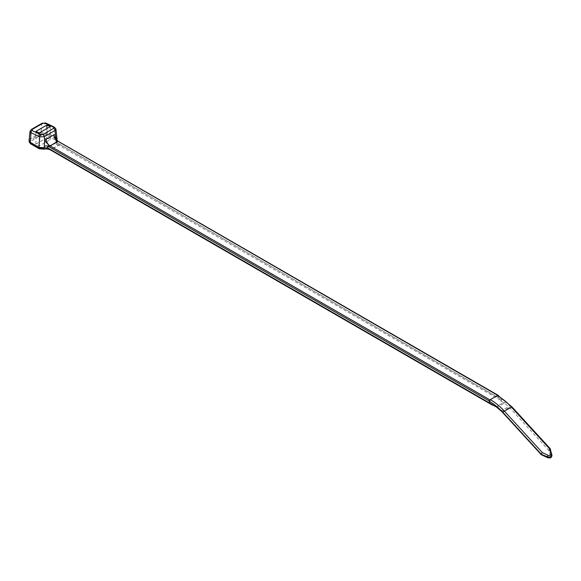 <?xml version="1.0" encoding="UTF-8"?>
<svg xmlns="http://www.w3.org/2000/svg" width="581" height="581" viewBox="0 0 581 581"><rect width="100%" height="100%" fill="white"/><g stroke="black" fill="none" stroke-linecap="round" stroke-linejoin="round"><path stroke-width="0.44" stroke-dasharray="2.9 2.18" d="M493.037 405.168L50.678 149.775L58.725 145.127L501.083 400.52L500.561 400.825A1.373 0.792 -60 0 0 501.476 399.554L498.302 397.644L498.367 395.741A0.915 0.53 120 0 0 498.367 395.726L57.802 141.176M501.476 399.554L59.371 144.008A1.83 1.053 -120 0 0 59.08 143.877L55.994 142.614L56.11 141.314M46.473 134.959A0.915 0.53 120 0 0 47.112 133.906L41.055 133.906A0.915 0.53 -120 0 0 41.701 134.959L46.473 134.959L54.977 139.876L55.551 142.192L55.086 143.333A0.915 0.748 175.9 0 0 55.994 142.614A0.915 0.828 -7.1 0 1 55.231 143.391L56.386 144.379A0.915 0.632 -72.7 0 0 56.887 143.195L56.945 142.606L59.371 144.008A0.915 0.53 -60 0 1 58.725 145.127A0.915 0.53 60 0 0 58.579 145.061L50.525 149.709L48.332 149.026A0.915 0.632 -72.7 0 1 47.911 149.092M56.945 142.606L56.125 141.619L56.756 140.29A4.299 2.484 180 0 1 56.422 140.675L56.03 141.735L56.844 142.694L498.367 397.607M57.025 139.07L55.805 137.632A4.299 2.484 180 0 1 57.047 139.229M493.16 405.095L493.559 404.863A1.373 0.792 -60 0 1 492.877 404.935M501.083 400.52A0.915 0.53 120 0 0 501.73 399.401M42.108 123.23A1.83 1.053 60 0 0 41.738 123.942L41.048 132.621L30.314 138.823L30.996 130.137L41.738 123.942L46.429 123.84L55.028 128.002L55.914 128.931M54.541 127.232A1.83 1.155 -64.2 0 1 55.028 128.002L55.791 137.624L47.126 132.621L46.429 123.84A1.83 1.155 -64.2 0 0 45.935 123.063M56.35 139.76L56.422 140.675M29.239 142.004L30.481 140.014L41.055 133.906L41.055 132.621L47.112 132.621L47.112 133.906L55.623 138.823L56.858 140.805L56.204 142.076A0.915 0.654 -136.2 0 0 56.342 141.779L56.858 140.834M30.081 131.132L30.996 130.137A1.83 1.053 60 0 1 31.374 129.432M29.079 140.261L30.299 138.83L30.481 140.014A0.915 0.53 -120 0 0 31.12 141.067L41.701 134.959M56.03 139.244L56.844 142.694M498.302 397.644L498.563 396.3A46.647 26.929 60 0 1 511.977 407.339L550.2 448.801L551.95 455.577M498.135 395.617A1.373 0.792 -60 0 1 498.302 396.155M46.93 137.741L50.227 139.643L39.232 145.991L35.935 144.088L46.93 137.741L46.93 128.517M50.227 139.643L50.227 126.614M35.935 144.088L35.935 131.386M39.232 145.991L39.232 132.962M56.488 140.617L55.994 142.614M54.977 139.876A0.915 0.53 120 0 0 55.623 138.823L55.805 137.632M30.67 143.87A0.915 0.53 120 0 0 31.12 143.819C29.82 142.904 29.82 141.989 31.12 141.067M39.174 148.78A0.915 0.53 120 0 0 39.631 148.736L31.12 143.819M45.594 148.961L55.086 143.333A0.915 0.53 -120 0 0 55.231 143.391L45.761 148.859A0.915 0.53 -120 0 1 45.616 148.794L39.631 148.736M550.2 449.055L507.685 403.061L549.67 448.997A2.76 2.099 -153.6 0 1 550.28 450.043L551.725 454.967A3.486 2.658 -153.6 0 1 550.839 457.472A3.486 2.658 -153.6 0 1 547.367 457.479L541.906 454.879A2.76 2.099 -153.6 0 1 540.846 454.095L498.73 408.225L492.644 404.645M550.229 449.498L551.848 455.025M500.561 400.825L503.509 402.531L496.508 406.569L493.559 404.863M48.332 149.026L45.761 148.859M56.386 144.379L58.579 145.061A0.915 0.632 -72.7 0 0 59.08 143.877M50.22 149.825A0.915 0.53 -60 0 0 50.678 149.775A0.915 0.53 -120 0 0 50.525 149.709A0.915 0.632 -72.7 0 1 50.169 149.789M55.551 142.192A0.915 0.654 -136.2 0 0 56.204 142.084L55.994 142.461M508.724 404.209L506.523 402.401M501.047 410.767A1.373 0.61 129.4 0 0 501.563 410.622L497.343 407.15A5.672 3.275 -120 0 0 496.508 406.569A1.373 0.792 120 0 1 495.825 406.635M496.675 407.23A1.373 0.61 129.4 0 0 497.343 407.15L504.344 403.112L508.564 406.584A5.672 3.275 60 0 1 509.355 407.339L548.493 450.057A1.467 1.118 -153.6 0 1 548.82 450.609L550.258 455.533A2.193 1.67 -153.6 0 1 549.641 457.145A2.193 1.67 -153.6 0 1 547.52 457.116L542.058 454.509A1.467 1.118 -153.6 0 1 541.499 454.095L502.362 411.384A5.672 3.275 -120 0 0 501.563 410.622L508.564 406.584A1.373 0.61 -50.6 0 0 509.66 405.277M505.441 401.805A1.373 0.61 -50.6 0 1 504.344 403.112A5.672 3.275 60 0 0 503.509 402.531A1.373 0.792 -60 0 0 504.424 401.253M501.708 411.377A1.373 0.399 137.5 0 0 501.744 411.515A1.373 0.399 137.5 0 0 502.362 411.384L509.355 407.339A1.373 0.399 -42.5 0 0 510.539 406.286M540.846 454.095A1.373 0.399 137.5 0 0 540.882 454.226A1.373 0.399 137.5 0 0 541.499 454.095M541.906 454.879L542.058 454.509M547.367 457.479L547.52 457.116M551.725 454.967A1.373 0.726 -16.3 0 1 550.258 455.533M550.28 450.043A1.373 0.726 -16.3 0 1 548.82 450.609M549.67 448.997A1.373 0.399 -42.5 0 1 548.493 450.057M512.021 406.976A1.373 0.399 -42.5 0 1 511.977 407.339M498.28 395.676A1.373 0.792 -60 0 1 498.563 396.3M55.507 137.973L56.008 141.633M56.851 140.871L56.916 140.464M541.862 454.952L501.476 411.232M550.839 457.472L547.324 457.559"/><path stroke-width="0.87" d="M489.282 402.858L489.347 401.326A1.373 0.792 -60 0 1 490.32 399.641L489.928 399.866A0.915 0.53 120 0 0 489.282 400.992L47.606 145.991L47.751 147.944L489.282 402.858L489.282 400.992M55.914 128.931L57.047 139.229A4.299 2.484 180 0 1 56.756 140.29L57.025 139.07M47.751 147.944L44.258 147.697A4.299 2.484 180 0 1 38.985 147.342L47.598 148.002L492.383 404.797A0.915 0.53 120 0 0 492.579 405.218A0.915 0.53 120 0 0 493.037 405.168L493.16 405.095M495.644 406.453A1.373 0.792 120 0 0 495.825 406.635L492.877 404.935A1.373 0.792 -60 0 1 492.695 404.746M492.383 404.797L498.723 408.232L541.274 454.676L547.396 457.596L547.338 456.819L541.245 454.226L503.023 412.51A46.647 26.929 -120 0 0 489.601 401.471L489.347 401.326M35.935 131.386L46.93 125.038L50.227 126.614L39.232 132.962L35.935 131.386M44.258 147.697L44.577 140.791L46.008 139.346L53.801 134.85L55.318 134.596L55.507 137.973L57.802 141.176L56.698 140.747M53.626 127.326L45.027 123.157L42.907 123.259L32.173 129.461L32.18 130.572A1.83 1.133 -64.9 0 0 31.004 132.744L30.314 142.33L38.978 147.334L39.74 136.833A1.83 1.133 -64.9 0 1 40.917 134.669L42.885 134.56L53.619 128.365L53.626 127.326A1.83 1.155 -64.2 0 1 54.541 127.232L55.95 129.142L55.544 130.144L44.287 136.731L39.74 136.833L31.004 132.744L30.081 131.132M498.367 395.726A0.915 0.53 120 0 0 498.178 395.32A0.915 0.53 120 0 0 497.721 395.37L497.336 395.596A1.373 0.792 -60 0 1 498.019 395.523A1.373 0.792 -60 0 1 498.135 395.617M29.246 142.047L30.481 143.514L38.985 148.424L38.978 147.334M55.318 134.589L56.35 139.76M30.314 142.33A4.299 2.484 180 0 1 30.299 142.323L29.079 140.261M45.027 123.157A1.83 1.155 -64.2 0 1 45.935 123.063L54.541 127.232M42.885 134.56A1.83 1.053 60 0 1 44.287 136.731L44.584 140.791L49.574 145.925L47.606 145.954M44.141 145.954L47.606 145.991M46.93 128.517L46.93 125.038M489.347 402.815L492.579 404.688M30.299 142.323L30.481 143.514A0.915 0.53 120 0 0 30.662 143.863L39.174 148.78A0.915 0.53 120 0 1 38.985 148.424L44.091 148.852L44.156 147.734M39.174 148.78L43.924 149.186L47.54 148.591L49.734 149.273A1.83 1.053 60 0 1 50.024 149.404A0.915 0.53 -60 0 0 50.22 149.825L492.579 405.218M47.598 148.002L47.54 148.591A0.915 0.632 -72.7 0 0 47.911 149.092L45.594 148.961A0.915 0.915 0 0 0 45.717 148.954L45.761 148.859M550.853 453.688L549.343 448.51L511.403 407.107L504.381 411.152L542.32 452.563L548.057 455.301C549.96 455.824 550.897 455.286 550.853 453.688A1.373 0.726 -16.3 0 1 551.776 454.095A1.373 0.726 -16.3 0 1 551.79 454.248L551.885 454.669M551.848 455.025C551.965 457.632 550.483 458.489 547.396 457.596M541.274 454.676L541.245 454.226M551.79 454.248C551.892 456.448 550.41 457.305 547.338 456.819L548.057 455.301M542.32 452.563L541.303 453.935M549.343 448.51L550.2 448.801M497.721 395.37L57.802 141.176M32.18 130.572L40.917 134.669M55.318 134.596L55.021 130.529A1.83 1.053 60 0 0 53.619 128.365M57.904 141.321L49.893 145.94M49.901 145.816L489.928 399.866M490.32 399.641L497.336 395.596M29.057 140.428L30.03 131.35L31.374 129.432A1.83 1.053 60 0 1 32.173 129.461M31.374 129.432L42.108 123.23A1.83 1.053 60 0 1 42.907 123.259M46.008 139.346C46.436 142.142 47.765 144.32 50.002 145.882M53.801 134.85C54.207 137.661 55.536 139.839 57.795 141.379M50.169 149.789A0.915 0.632 -72.7 0 1 49.734 149.273M497.627 407.601L499.725 409.329M496.559 406.983A1.373 0.61 129.4 0 0 496.675 407.23L501.744 411.515M547.382 457.588L541.812 454.93M512.021 406.976A1.373 0.399 -42.5 0 0 511.403 407.107A48.02 27.721 -120 0 0 497.59 395.741A1.373 0.792 -60 0 1 498.28 395.676L512.021 406.976L550.105 448.547M489.601 401.471A1.373 0.792 120 0 1 490.575 399.793A48.02 27.721 60 0 1 504.381 411.152A1.373 0.399 137.5 0 0 503.023 412.51M45.935 123.063L42.108 123.23M57.258 140.755L498.178 395.32M56.916 140.464L57.032 139.672M29.253 142.098L29.079 140.914M30.662 143.863L29.268 142.047M50.22 149.825L47.911 149.092M43.924 149.186L45.594 148.961M496.675 407.23L495.825 406.635M550.192 448.692L551.95 455.577"/></g></svg>
